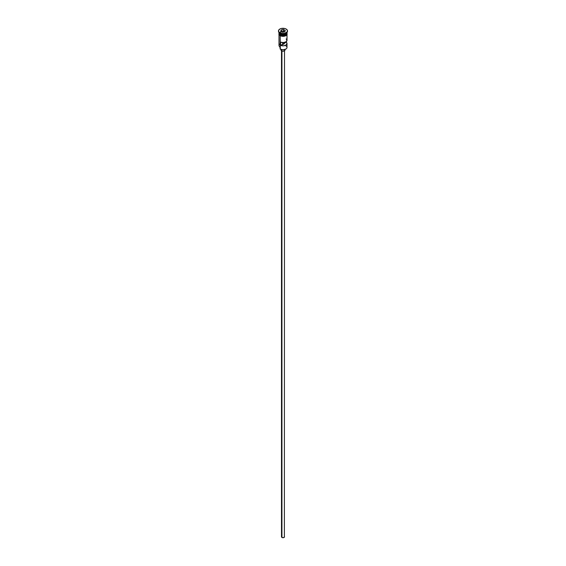 <?xml version="1.0" encoding="UTF-8"?>
<svg xmlns="http://www.w3.org/2000/svg" width="566" height="566" viewBox="0 0 566 566"><rect width="100%" height="100%" fill="white"/><g stroke="black" fill="none" stroke-linecap="round" stroke-linejoin="round"><path stroke-width="0.85" d="M285.823 45.818A3.997 2.306 180 0 1 285.823 49.079A3.997 2.306 180 0 1 280.177 49.079L280.319 49.157A3.792 2.193 0 0 0 285.681 49.157A3.792 2.193 0 0 0 285.752 49.115M285.823 49.079L283 49.801L280.177 49.079A3.997 2.306 0 0 0 284.528 49.575A3.997 2.306 0 0 0 286.997 47.445L286.997 43.532A3.997 2.306 180 0 1 284.804 45.591A3.997 2.306 180 0 1 280.63 45.393L280.63 42.132A3.997 2.306 0 0 0 284.804 42.33A3.997 2.306 0 0 0 286.997 40.271L286.997 34.745M286.219 38.905L286.983 40.448L285.823 41.905L283.297 42.57L280.63 42.132L280.63 45.393L282.646 44.226L282.646 42.57L282.646 44.226A1.245 0.722 180 0 0 284.245 43.532A1.245 0.722 180 0 0 284.196 43.327L286.219 42.167L286.219 41.636L286.983 43.709L285.823 45.167L283.297 45.832L280.63 45.393L283.884 44.042L283.884 42.521L283.884 44.042L284.196 42.471L284.196 43.327L286.219 42.167A3.997 2.306 180 0 1 286.997 43.532M281.939 51.032L281.939 537.445A1.5 0.863 0 0 0 283.573 537.636A1.5 0.863 0 0 0 284.5 536.837L283.573 537.636L281.939 537.445L281.939 51.032M281.585 49.645L281.585 50.869A1.995 1.153 0 0 0 283.764 51.124A1.995 1.153 0 0 0 284.995 50.056L284.111 51.018L282.611 51.188L281.585 50.869L281.585 49.645M279.003 32.488A3.997 2.306 0 0 0 280.177 34.158A3.997 2.306 0 0 0 284.528 34.653A3.997 2.306 0 0 0 286.997 32.524L286.997 32.488A3.997 2.306 0 0 1 284.556 34.646A3.997 2.306 0 0 1 280.177 34.158L280.177 33.337A3.997 2.306 0 0 0 285.823 33.337A3.997 2.306 0 0 0 285.993 33.238A3.997 2.306 180 0 1 280.177 33.337L280.177 34.158A3.997 2.306 0 0 1 279.003 32.524L279.003 32.488M279.314 33.415A3.891 2.25 0 0 0 280.248 34.278L280.248 34.193A3.891 2.25 180 0 0 285.788 34.179A3.891 2.25 180 0 1 280.248 34.193L280.177 34.399A3.997 2.306 180 0 1 279.01 32.644A3.997 2.306 180 0 0 279.003 32.771L279.003 33.585A3.997 2.306 0 0 0 280.177 35.219A3.997 2.306 0 0 0 284.528 35.715A3.997 2.306 0 0 0 286.997 33.585L286.318 34.866L284.528 35.715L282.208 35.877L280.142 35.233L280.142 35.644A4.047 2.335 0 0 0 284.712 36.111A4.047 2.335 0 0 0 287.026 33.79M279.823 33.139L280.177 33.337L279.823 33.139A4.493 2.597 0 0 0 284.719 33.698A4.493 2.597 0 0 0 287.493 31.3A4.493 2.597 0 0 0 287.478 31.102A4.493 2.597 180 0 1 286.177 33.139A4.493 2.597 180 0 1 279.823 33.139L279.823 32.729L279.823 33.139A4.493 2.597 180 0 1 278.522 31.102A4.493 2.597 0 0 0 278.507 31.3A4.493 2.597 0 0 0 279.823 33.139L280.177 33.337M279.003 34.745L279.003 45.407A3.997 2.306 0 0 0 280.177 47.042L280.177 35.743L280.319 49.157M286.686 33.415A3.891 2.25 0 0 1 280.248 34.278L280.177 34.399A3.997 2.306 180 0 0 284.627 34.88A3.997 2.306 180 0 0 286.99 32.644A3.997 2.306 180 0 1 286.997 32.771A3.997 2.306 180 0 1 284.528 34.901A3.997 2.306 180 0 1 280.177 34.399L280.177 35.219L280.177 34.399A3.997 2.306 180 0 1 279.003 32.771M286.177 29.057A4.493 2.597 180 0 1 287.493 30.897A4.493 2.597 180 0 1 284.719 33.295A4.493 2.597 180 0 1 279.823 32.729L282.123 33.436L284.719 33.295L287.153 31.887L287.408 30.387L286.177 29.057L284.719 28.498L281.281 28.498L279.823 29.057L278.592 30.387L278.847 31.887L279.823 32.729A4.493 2.597 180 0 1 278.507 30.897A4.493 2.597 180 0 1 281.281 28.498A4.493 2.597 180 0 1 286.177 29.057M286.877 32.913A4.047 2.335 180 0 1 285.073 35.587A4.047 2.335 180 0 1 280.142 35.233A4.047 2.335 180 0 1 279.003 33.217M284.656 31.866A4.047 2.335 0 0 0 279.689 32.651M280.75 35.934L279.264 34.476L279.031 33.132M283.63 29.545L285.342 30.536L284.712 31.88L282.37 32.248L280.658 31.257L281.288 29.906L283.63 29.545L281.288 29.906L280.658 31.257L282.37 32.248L284.712 31.88L285.342 30.536L283.63 29.545L283.594 31.236L281.337 31.646L281.373 30.033L281.373 31.583L283.594 31.236L283.594 29.687L285.229 30.635L284.641 31.894L285.342 30.536L283.63 29.545M286.969 33.132L286.361 34.88L283.792 35.877L280.177 35.219L279.003 33.585M286.92 33.132L286.693 32.701M281.451 36.153L284.549 36.153M285.25 35.934L286.361 35.29M286.736 34.887L287.047 33.995M278.953 33.995L279.264 34.887M279.003 33.995L279.08 33.543M286.92 33.543L286.997 33.995M283.884 43.157A3.997 2.306 0 0 0 282.646 43.108A3.997 2.306 180 0 1 283.884 43.157M280.177 48.28A2.993 1.726 0 0 0 280.128 48.188L280.029 47.219M280.177 43.78A3.997 2.306 180 0 0 280.177 47.042L280.177 49.079M279.951 46.9L279.951 47.608A3.049 1.762 0 0 0 280.128 48.188M282.646 43.823A3.049 1.762 180 0 1 283.884 43.886M280.248 34.278A3.891 2.25 0 0 0 286.403 33.783M281.005 49.475L281.005 50.056A1.995 1.153 0 0 0 281.585 50.869L281.153 49.617M284.847 49.617L284.995 50.056L284.995 49.475M281.5 50.82L281.5 536.837A1.5 0.863 0 0 0 281.939 537.445L281.613 536.504M284.387 536.504L284.5 50.82M283.884 43.441A3.792 2.193 0 0 0 282.646 43.391M280.771 31.321L281.373 30.033L283.594 29.687L281.288 29.906L280.771 31.321M284.663 31.852L283.594 31.236L284.663 31.852M286.177 33.139L285.823 33.337M286.997 32.771L286.997 33.585M287.493 30.897L287.493 31.3M286.997 32.828L287.068 34.632L286.092 35.594L283.156 36.373L280.014 35.658L278.925 34.611L279.003 32.828M278.507 30.897L278.507 31.3"/></g></svg>
